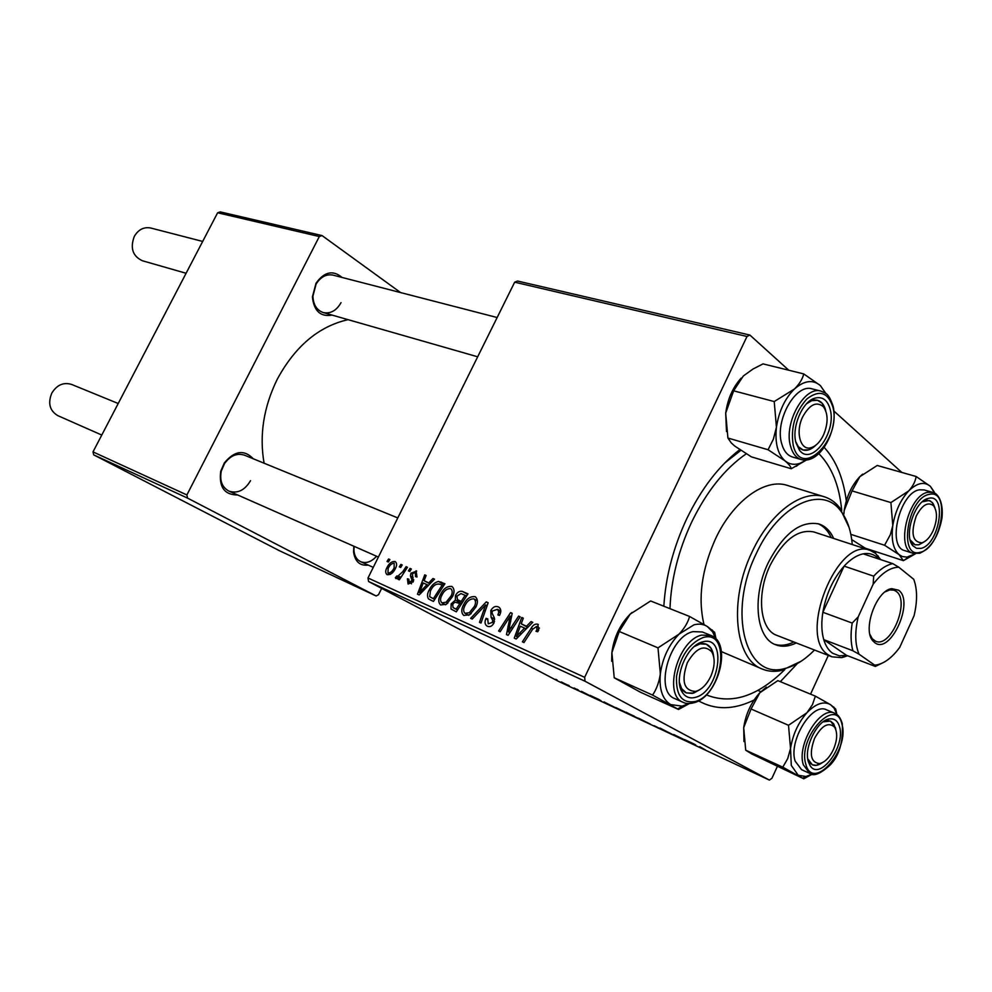 <?xml version="1.0" encoding="UTF-8"?>
<svg xmlns="http://www.w3.org/2000/svg" width="992" height="992" viewBox="0 0 992 992"><rect width="100%" height="100%" fill="white"/><g stroke="black" fill="none" stroke-linecap="round" stroke-linejoin="round"><path stroke-width="1.49" d="M237.646 494.971C224.415 494.958 218.773 487.047 220.72 471.262L224.316 462.954C234.509 450.703 244.168 449.314 253.295 458.788M397.78 517.923L244.516 455.192C236.989 452.823 230.318 455.626 224.502 463.599L221.315 470.964C219.48 480.636 222.034 487.357 228.966 491.139C237.572 493.818 244.764 490.333 250.53 480.686M332.097 315.096C320.478 317.08 313.918 311.017 312.406 296.906L316.026 283.216C324.297 271.734 332.977 269.812 342.066 277.45M497.166 317.527L333.089 275.131C326.356 273.854 320.689 276.842 316.101 284.072L312.902 296.211C313.311 304.78 316.746 310.223 323.194 312.542C330.472 313.993 336.424 310.694 341.025 302.659M663.834 606.224C665.682 576.687 673.295 547.559 686.7 518.841C701.208 488.882 718.878 465.831 739.71 449.674M824.178 447.367C835.983 460.288 843.361 478.132 846.312 500.861M740.813 450.405L724.594 463.115M348.031 319.66C318.792 326.356 295.232 346.171 277.338 379.08C263.624 407.005 259.21 435.054 264.083 463.202M517.514 281.021L749.89 335.06L747.001 336.474L514.674 282.187L517.514 281.021M901.84 472.452L833.912 411.035M788.789 370.239L749.89 335.06M440.411 594.679C443.3 588.74 447.07 585.987 451.732 586.433L452.216 586.681C454.534 589.087 454.621 592.422 452.488 596.676L446.512 604.19L440.646 604.971C438.204 602.504 438.117 599.081 440.411 594.679L441.775 595.423M428.854 582.825L432.996 578.497L434.508 579.167L419.17 594.94L417.471 594.183L424.737 574.876L426.138 575.484L424.105 580.717L430.218 583.569M537.726 624.204L538.755 629.982L537.738 631.743L536.002 631.284L536.994 629.61L536.498 626.485L532.605 629.3L523.987 642.556L522.387 641.836L531.29 628.11C533.026 624.972 535.172 623.67 537.726 624.204L538.358 624.563M490.829 610.502C492.863 607.005 495.306 605.777 498.158 606.831L498.926 607.228C501.208 609.063 501.406 611.791 499.509 615.412L497.872 614.966L498.877 611.928L497.476 609.324L492.429 610.985L491.995 612.858L494.351 617.917L494.004 622.939C492.193 626.175 489.998 627.279 487.419 626.262L486.898 625.977C484.828 624.39 484.493 621.972 485.906 618.723L487.729 618.772L488.238 623.832L492.429 622.381L492.702 620.384L491.065 617.198L490.829 610.502L492.28 611.308M470.642 618.326L486.254 601.896L488.163 602.739L480.996 623.038L479.483 622.344L485.634 604.959L472.229 619.058L470.642 618.326M463.45 604.996C466.364 598.957 470.22 596.18 475.007 596.663L475.528 596.936C477.908 599.391 478.02 602.776 475.875 607.092L469.786 614.705L463.76 615.474C461.243 612.944 461.131 609.448 463.45 604.996L464.864 605.765M387.016 561.422L388.604 558.992L389.918 559.575L388.368 562.018L387.016 561.422M584.648 677.325L585.057 681.256L769.408 780.096L558.422 681.318L368.565 581.51L368.007 577.989L584.648 677.325L747.001 336.474M368.007 577.989L514.674 282.187M455.477 595.51C457.349 592.112 459.643 590.748 462.359 591.406L467.988 593.873L456.332 611.828L450.988 609.014L451.174 603.868L455.34 600.11L455.477 595.51L456.866 596.279M526.591 626.163L531.055 621.587L532.778 622.344L516.175 639.009L514.253 638.141L521.73 617.483L523.305 618.177L521.209 623.782L528.128 627.018M511.19 627.39L518.593 616.106L520.168 616.801L508.102 635.339L506.466 634.595L510.26 616.044L500.154 631.73L498.592 631.024L510.57 612.585L512.194 613.304L508.45 631.842L511.19 627.39L512.728 628.234M416.07 570.772L417 576.984L415.512 576.625L415.425 572.533L412.387 573.661L413.205 581.721L408.109 584.065L407.365 578.807L408.84 579.179L409.349 582.602L412.089 580.27L410.44 575.943L410.948 573.215L416.677 571.107M438.476 581.448L444.912 583.73L433.43 601.425L428.457 598.87C427.031 596.44 427.242 593.526 429.114 590.141C431.359 585.367 434.471 582.478 438.476 581.448L444.304 584.66M386.855 567.796C388.951 563.382 391.666 561.286 395.002 561.522L395.337 561.695C396.924 563.158 397.011 565.316 395.585 568.168C393.427 572.806 390.637 574.976 387.227 574.678L386.954 574.542C385.342 572.979 385.318 570.735 386.855 567.796L388.132 568.49M399.317 566.854L400.904 564.398L402.244 564.981L400.681 567.461L399.317 566.854M402.789 571.677L406.1 566.68L407.464 567.275L399.33 579.836L397.966 579.229L399.652 576.637L396.006 578.634L395.337 577.741L396.887 575.918L397.358 576.637L402.789 571.677L404.141 572.409M408.406 570.871L410.018 568.404L411.37 568.999L409.795 571.479L408.406 570.871M616.243 707.966L627.762 713.533L616.28 707.879M599.354 699.881L590.166 695.417L599.416 699.744M699.72 746.654L705.684 750.088L699.72 746.654M659.94 728.24L672.7 734.564L660.015 728.091M653.926 725.859L664.008 730.583L654.013 725.66M638.749 718.493L650.492 724.172L638.786 718.406M555.768 679.421L557.107 680.041L555.805 679.346M585.057 681.256L368.565 581.51M626.113 712.43L639.976 719.324L626.188 712.268M694.412 744.36L684.53 739.561L694.474 744.211M685.931 740.602L673.742 734.514L685.98 740.491M581.411 691.325L589.595 695.528L581.411 691.325M604.054 701.939L617.557 708.834L604.054 701.939M561.125 682.099L568.8 685.77L561.162 682.025M567.883 685.088L569.234 685.72L567.908 685.013M574.095 688.076L578.894 690.581L574.132 688.002M576.836 689.266L578.2 689.911L576.86 689.204M769.408 780.096L771.937 778.249L777.269 766.63M810.538 694.152L828.332 655.402M875.279 553.152L875.948 551.688M220.261 211.904L322.04 235.575L319.312 236.542L217.62 212.772L220.261 211.904M400.607 292.578L322.04 235.575M93.682 454.857L279.372 550.684L376.117 595.969L187.55 498.108L93.682 454.857L93 451.893L217.62 212.772M93 451.893L186.893 494.946L319.312 236.542M376.117 595.969L378.522 594.704L381.647 588.392M368.255 565.118C359.786 566.01 354.888 561.534 353.549 551.701L353.846 546.232M186.893 494.946L187.55 498.108M354.082 546.344L353.933 550.424C354.429 555.979 356.661 559.736 360.654 561.695C366.135 563.716 371.442 561.906 376.551 556.252M796.936 664.02L780.332 681.678M754.081 700.03C733.77 709.962 715.269 710.235 698.554 700.86M637.658 718.171L631.098 714.972L637.695 718.084M634.421 716.398L626.932 712.764L634.471 716.311M648.607 723.242L638.426 718.183L648.607 723.242M695.578 745.166L690.568 742.636L695.702 744.893M600.892 700.848L596.043 698.405L600.978 700.674M615.276 707.693L604.996 702.547L615.313 707.606M625.902 712.616L615.821 707.606L625.977 712.479M561.621 682.074L567.213 685.125M567.312 684.939L561.596 682.112M389.856 559.674L388.604 558.992M467.678 594.344L462.359 591.406M455.688 611.531L450.988 609.014M452.575 604.624L451.174 603.868M461.702 603.558L455.34 600.11M462.111 602.938L462.024 602.144M466.017 595.795L467.046 595.324M456.221 609.063L459.854 603.471L454.745 602.144L452.662 604.438L453.096 607.612L457.634 609.82M461.255 604.24L459.854 603.471M457.535 609.981L453.741 607.947M461.218 601.375L465.149 595.324L460.933 593.588L456.89 596.204L457.51 599.689L462.619 602.144M466.55 596.093L465.149 595.324M475.652 597.01L475.007 596.663M469.34 612.709L474.436 606.348C475.974 603.248 475.887 600.817 474.164 599.032L473.816 598.846C470.047 598.746 467.034 601.09 464.814 605.864C463.19 609.026 463.252 611.518 465.025 613.329L469.34 612.709L471.126 613.676M475.862 607.116L474.436 606.348M468.745 615.325L465.31 613.478L468.745 615.325M477.4 600.817L474.201 599.056L477.4 600.817M488.101 602.925L486.254 601.896M487.097 605.777L485.634 604.959M499.137 607.364L498.158 606.831M499.633 615.139L498.195 614.346M500.526 612.845L498.877 611.928M487.37 619.516L485.906 618.723M487.568 619.082L486.117 618.301M493.892 623.174L492.429 622.381M494.574 621.401L492.702 620.384M538.507 630.453L536.994 629.61M539.437 628.122L536.734 626.622L539.437 628.122M532.816 628.965L531.29 628.11M532.654 622.48L531.055 621.587M526.268 628.878L526.963 626.956M523.243 618.338L521.73 617.483M527.744 627.39L521.209 623.782M519.684 633.032L524.607 628.097L520.316 626.188L516.472 636.504L519.684 633.032L521.271 633.9M526.182 628.965L524.607 628.097M517.898 637.273L516.472 636.504M520.081 616.937L518.593 616.106M511.562 616.764L510.26 616.044M512.17 613.478L510.57 612.585M509.876 632.611L508.45 631.842M408.692 579.526L407.365 578.807M411.556 583.792L409.349 582.602L411.556 583.792M412.994 582.118L411.692 581.411M413.503 581.027L412.089 580.27M413.094 577.381L410.44 575.943M412.275 573.934L410.948 573.215M434.409 579.278L432.996 578.497M426.089 575.608L424.737 574.876M429.908 583.891L424.105 580.717M422.48 589.335L427.031 584.66L423.237 582.974L419.504 592.621L422.48 589.335L423.882 590.091M428.432 585.416L427.031 584.66M420.769 593.29L419.504 592.621M444.701 584.065L440.87 581.957M432.115 600.83L428.457 598.87M434.719 599.453L433.343 598.709L442.134 585.168L440.312 584.362C436.344 583.209 433.058 585.379 430.454 590.885L429.114 590.141M443.498 585.912L442.134 585.168M430.454 590.885L429.685 596.676L433.343 598.709M446.102 602.231L451.1 595.944C452.625 592.894 452.55 590.5 450.876 588.764L450.554 588.591C446.871 588.504 443.932 590.823 441.725 595.522C440.126 598.647 440.175 601.09 441.899 602.863L446.102 602.231L447.826 603.161M452.488 596.7L451.1 595.944M445.507 604.798L442.159 603M388.095 573.054C390.612 572.905 392.634 571.144 394.146 567.771L394.184 563.158C391.691 563.394 389.695 565.142 388.17 568.404L387.959 572.992L390.464 574.331L388.046 573.029M395.424 568.466L394.146 567.771M402.182 565.093L400.904 564.398M407.39 567.387L406.1 566.68M400.942 577.332L399.652 576.637M396.949 578.609L395.337 577.741M398.809 577.418L397.358 576.637M411.308 569.11L410.018 568.404M814.531 738.42C809.026 754.069 810.687 762.464 819.504 763.604C824.823 762.377 829.448 757.714 833.379 749.63C837.31 740.206 837.719 732.728 834.607 727.198C828.469 721.63 821.785 725.363 814.531 738.42M822.058 762.811L816.453 765.316L812.361 764.82L807.748 758.843L809.199 762.03L812.361 764.82C815.213 766.022 818.45 765.34 822.058 762.811M823.112 721.829L830.515 721.097L833.689 723.776L835.822 729.641L835.425 727.719L830.515 721.097L826.361 720.7L823.112 721.829M118.222 403.508L71.61 384.425C63.55 381.994 56.953 384.871 51.82 393.068C47.678 403.223 49.687 410.762 57.858 415.66L101.792 435.042M687.32 662.706C681.082 681.045 683.786 690.63 695.417 691.436C701.468 689.837 706.552 684.889 710.669 676.594C714.922 666.624 715.294 658.378 711.748 651.843C704.171 644.292 696.037 647.912 687.32 662.706M700.166 689.44L692.391 693.42L686.266 692.887C682.707 691.213 680.425 687.729 679.433 682.409L681.628 688.622L686.266 692.887L693.631 693.11L700.166 689.44M694.214 646.61C698.653 643.61 702.696 642.816 706.354 644.23L711.028 648.26L713.682 656.667C712.963 650.256 710.52 646.102 706.354 644.23L700.116 643.858L694.214 646.61M933.1 530.757C937.403 520.068 937.576 511.773 933.646 505.858C928.053 501.431 922.25 504.816 916.248 516.026C910.569 533.088 912.417 542.029 921.816 542.835C926.144 541.471 929.901 537.453 933.1 530.757M922.262 501.828L929.157 500.464L932.406 502.622L934.972 507.916L933.125 503.564L930.285 500.91L925.66 500.39L922.262 501.828M924.098 541.892L918.902 544.806L914.984 544.769L910.123 539.822L911.747 542.512L914.984 544.769L918.852 544.819L924.098 541.892M823.521 434.98C828.283 423.311 828.27 413.924 823.484 406.807C816.602 401.053 809.683 404.389 802.714 416.801C794.89 432.462 800.78 451.881 811.716 447.479C816.379 445.743 820.31 441.576 823.521 434.98M806.608 403.732C810.402 400.607 814.035 399.454 817.52 400.284L822.318 403.397L825.728 410.688C824.302 404.947 821.574 401.475 817.52 400.284L811.667 400.694L806.608 403.732M202.678 241.44L150.697 228.011C143.877 226.734 138.421 229.524 134.317 236.369C129.989 248.012 132.655 256.134 142.34 260.735L186.087 273.271M815.784 445.234L808.902 449.785L803.148 450.021C799.738 448.967 797.246 446.164 795.683 441.601L798.374 446.735L803.148 450.021C807.265 451.05 811.481 449.463 815.784 445.234M812.287 774.169L805.839 776.488L798.225 775.26L791.281 765.415L790.537 748.489L787.698 758.632L782.787 767.176L803.768 778.794L811.977 774.33M808.306 761.546C803.681 747.633 817.321 720.167 829.386 718.927C834.458 718.258 837.843 720.899 839.554 726.838C845.779 746.567 819.404 781.522 810.042 765.502L808.306 761.546M795.162 761.124L801.61 769.705L809.745 773.4L803.334 764.807C796.427 744.62 820.471 705.473 834.718 713.26L826.497 709.826C812.212 702.026 788.206 740.987 795.162 761.124M803.768 778.794L751.775 753.97L745.699 750.188L782.787 767.176M745.699 750.188L743.702 727.582L751.068 709.007L788.516 725.288L790.537 748.489C792.769 734.601 798.238 722.672 806.942 712.715L788.516 725.288M751.068 709.007L759.822 692.751L777.827 680.636L815.374 696.148L812.46 704.642L806.942 712.715C815.821 703.564 823.682 700.885 830.515 704.667L815.374 696.148M836.678 713.484L835.648 708.995L830.515 704.667L834.173 708.263L837 714.6M743.975 741.557L743.702 727.582C745.773 714.004 751.155 702.386 759.822 692.751L766.382 687.134M678.54 709.454L640.386 692.193L614.222 677.796L652.587 695.082L678.54 709.454L689.403 703.539M689.056 703.539L682.099 706.13L670.728 704.618C662.445 699.422 658.986 689.142 660.35 673.779C662.544 658.13 668.757 644.924 678.999 634.161L693.954 624.836C699 623.534 703.477 624.104 707.358 626.522L689.589 616.466C687.927 622.567 684.393 628.457 678.999 634.161L657.994 647.863L660.35 673.779C659.159 682.062 656.58 689.167 652.587 695.082M702.472 641.936L703.092 641.774C727.297 635.054 719.634 691.176 695.764 697.252C689.986 698.901 685.472 697.227 682.248 692.242C673.06 679.036 686.65 645.259 702.472 641.936M693.135 631.631C669.24 636.343 654.212 691.585 674.808 698.591L683.252 702.373C662.693 695.392 677.821 639.89 701.704 635.116L710.892 635.426L702.336 631.978L693.135 631.631M614.222 677.796L611.89 652.612L619.231 631.482L630.168 614.135L650.64 600.978L689.589 616.466M619.231 631.482L657.994 647.863M716.1 639.158L714.649 632.338L707.358 626.522L712.715 631.966L715.765 638.786M611.667 661.255L611.89 652.612C613.924 637.36 620.012 624.526 630.168 614.135L632.003 612.461M915.43 553.772L906.862 557.12L902.385 556.549L899.112 554.664L903.402 560.666L915.368 553.821M920.911 548.378L916.534 548.316L912.925 545.798C903.402 536.126 914.562 501.146 928.053 498.468L928.599 498.331C947.558 493.16 939.436 544.819 920.911 548.378M932.666 492.379L924.147 489.924L919.423 489.812C899.719 492.429 886.724 546.79 904.741 550.622L913.161 553.338C895.193 549.531 908.275 494.934 927.954 492.28L932.666 492.379C937.192 492.751 943.838 501.146 941.929 518.37C938.382 536.573 930.98 548.204 919.708 553.251L913.161 553.338M851.719 539.611L865.247 548.179L903.402 560.666L909.255 556.723M884.591 545.253L899.112 554.664C893.147 549.171 891.039 539.474 892.8 525.562L890.345 534.688L884.591 545.253L850.826 534.353M843.87 514.054L844.217 510.421L852.041 490.904L890.903 502.572L892.8 525.562C895.193 511.463 900.488 499.918 908.684 490.941L890.903 502.572M852.041 490.904L859.828 476.693L877.226 465.471L916.124 476.495C915.418 481.418 912.938 486.229 908.684 490.941C917.005 482.831 924.234 481.294 930.36 486.316L916.124 476.495M934.228 491.933L930.36 486.316L934.774 493.284M843.82 513.98L844.217 510.421C846.461 496.645 851.657 485.398 859.828 476.693L862.618 474.164M726.491 431.52L725.698 413.094L733.634 390.811L774.219 401.562L776.438 427.217L773.376 439.183L768.068 449.736L785.044 460.896C788.888 464.169 790.959 466.786 791.256 468.745L806.57 459.966M791.256 468.745L751.39 456.866L734.75 446.065L731.278 442.953L727.905 438.03L725.698 413.094C727.657 399.032 732.828 387.364 741.198 378.088M825.976 393.626L820.372 385.566L825.716 393.427M830.242 409.572C836.665 432.723 811.332 466.575 799.465 450.182L795.919 442.63C791.579 427.316 802.156 402.045 814.444 398.288C822.306 396.056 827.564 399.813 830.242 409.572M821.041 391.146L812.101 388.876C795.733 383.16 774.702 420.434 781.609 443.374C783.618 450.79 787.239 455.328 792.447 456.99L801.276 459.556C796.068 457.907 792.472 453.356 790.475 445.916C783.63 422.89 804.71 385.417 821.041 391.146C825.79 393.601 828.208 391.989 833.206 406.509C838.538 429.375 820.384 464.789 801.276 459.556M733.634 390.811L743.343 375.968L753.089 368.974L763.046 363.89L803.756 373.922C802.528 379.031 799.416 384.065 794.431 389.013L774.219 401.562M806.471 459.978L799.912 463.363C794.319 465.161 789.359 464.33 785.044 460.896C777.666 454.175 774.802 442.953 776.438 427.217C778.856 411.32 784.846 398.586 794.431 389.013C804.202 380.469 812.845 379.316 820.372 385.566L803.756 373.922M727.905 438.03L768.068 449.736M833.689 538.458C830.279 530.968 825.394 526.144 819.045 523.999C800.606 520.366 783.668 533.287 768.23 562.762C751.725 596.812 756.065 638.29 775.781 644.8C782.056 647.168 788.888 646.548 796.278 642.928M831.222 537.639C828.035 530.67 823.558 526.008 817.78 523.64M852.264 544.546C851.049 530.571 847.242 519.424 840.844 511.103C821.971 484.505 778.373 504.68 756.102 553.995C727.086 612.969 745.934 680.053 784.436 668.608C794.666 666.227 804.686 660.04 814.494 650.02M801.114 661.242L781.535 670.468C774.727 671.956 768.391 671.51 762.513 669.141C734.725 659.655 728.413 600.644 752.06 552.011C770.015 512.852 802.181 489.155 824.24 496.756C830.292 498.666 835.475 502.349 839.778 507.817L849.053 527.384M824.24 496.756L787.412 485.435C765.154 477.784 733.026 500.836 715.344 539.177C701.58 570.127 697.798 598.548 703.985 624.464M721.42 651.608L762.513 669.141M746.22 453.815C724.706 468.782 706.478 491.61 691.573 522.3C678.292 550.845 671.088 579.626 669.972 608.666M706.403 694.809L707.792 695.442C732.505 704.518 758.161 695.913 784.759 669.625M847.652 655.762L841.824 657.634L832.04 656.853L776.835 635.364C759.835 629.808 756.115 594.258 770.226 565.13C783.444 539.846 797.99 528.798 813.862 531.96L870.158 550.399L875.465 553.313L880.722 559.637M841.737 510.508C839.393 485.733 831.755 466.761 818.846 453.592M774.578 644.279C780.543 646.114 786.966 645.346 793.848 641.985M898.628 590.215C914.847 601.35 890.332 655.328 874.721 642.63L872.948 640.968C862.172 629.945 876.37 590.314 891.684 588.64L898.628 590.215M869.947 634.409L872.241 638.736L875.688 641.266C890.977 648.309 910.433 600.916 896.222 591.381L893.99 590.153L889.725 589.918L885.211 591.802M879.011 559.066L876.816 556.983C872.948 553.92 868.422 552.879 863.214 553.846C856.852 555.16 850.491 559.252 844.118 566.122C833.218 578.609 826.125 593.985 822.852 612.275C821.227 622.753 821.525 631.867 823.757 639.629C825.654 645.928 828.605 650.479 832.635 653.257L839.344 655.836L846.511 655.328L875.366 666.45L874.684 665.136L876.407 664.95C884.442 663.45 892.217 657.584 899.732 647.354L914.029 615.858C917.488 601.363 917.402 589.186 913.756 579.316L898.802 567.213C890.295 567.337 881.752 573.004 873.158 584.226L858.192 616.912C854.695 632.078 854.98 644.515 859.047 654.212L874.684 665.136M832.04 656.853L828.742 655.104C796.874 637.496 837.211 535.891 870.158 550.399M859.047 654.212L852.884 650.764L823.757 639.629L846.511 655.328M873.158 584.226L873.692 576.178L844.118 566.122L822.852 612.275L852.19 623.063L858.192 616.912M863.214 553.846L892.75 563.617L898.802 567.213M852.884 650.764C850.727 642.915 850.504 633.69 852.19 623.063M884.591 661.9L875.366 666.45M873.692 576.178C880.065 569.172 886.426 564.981 892.75 563.617M485.224 611.072L483.687 610.229M494.673 619.169L491.065 617.198M509.59 627.142L508.016 626.274M510.756 621.079L509.194 620.223M413.763 579.774L411.544 578.572M805.839 764.286C812.808 792.038 849.921 750.088 841.948 724.185C835.921 695.541 797.308 737.664 805.839 764.286M703.006 637.583C689.192 643.399 680.376 656.32 676.544 676.346C675.775 695.367 682.012 703.75 695.243 701.518C723.218 694.288 731.538 628.568 703.006 637.583M920.328 552.234C941.693 548.08 951.08 488.523 929.206 494.4C907.271 497.872 898.045 559.575 920.328 552.234M832.871 407.042C827.948 392.076 819.243 389.422 806.756 399.057C795.001 412.412 790.488 427.8 793.216 445.234C801.028 479.905 841.7 439.766 832.871 407.042M224.502 463.599L224.316 462.954M316.101 284.072L316.026 283.216M312.902 296.211L312.406 296.906M353.933 550.424L353.549 551.701M453.431 607.786L457.523 609.993M497.476 609.324L500.824 611.171M819.504 763.604L816.453 765.316M373.265 567.374L360.654 561.695M827.7 719.919L827.006 719.622L827.7 719.919M760.889 691.672L757.888 690.395M834.607 727.198L833.689 723.776M695.417 691.436L692.391 693.42M228.966 491.139L378.386 557.058M711.748 651.843L711.028 648.26M933.646 505.858L932.406 502.622M925.672 499.435L926.392 499.646L925.672 499.435M911.536 543.678L912.243 543.901L911.536 543.678M921.816 542.835L918.902 544.806M823.484 406.807L822.318 403.397M813.366 399.218L812.696 399.044L813.366 399.218M477.685 356.798L323.194 312.542M811.716 447.479L808.902 449.785M826.361 720.7L829.386 718.927M809.745 773.4C813.601 776.612 820.31 773.909 829.87 765.291C839.182 755.954 843.312 742.041 842.258 723.565C840.571 717.91 838.054 714.476 834.718 713.26M809.199 762.03L810.042 765.502M834.173 708.263L833.826 706.974M805.839 776.488L802.95 778.1M700.116 643.858L703.092 641.774M683.252 702.373C685.993 703.849 689.824 703.898 694.76 702.534C718.692 695.814 732.381 642.828 710.892 635.426M681.628 688.622L682.248 692.242M682.099 706.13L677.834 708.92M712.715 631.966L712.306 629.994M911.747 542.512L912.925 545.798M925.176 500.514L928.053 498.468M798.374 446.735L799.465 450.182M811.667 400.694L814.444 398.288M799.912 463.363L796.328 466.277M784.436 668.608L781.535 670.468M707.792 695.442L706.391 694.822M840.844 511.103L839.778 507.817M879.284 559.166L878.218 556.016M844.973 655.662L841.824 657.634M872.241 638.736L872.948 640.968M889.725 589.918L891.684 588.64M876.407 664.95L875.08 665.744"/></g></svg>
